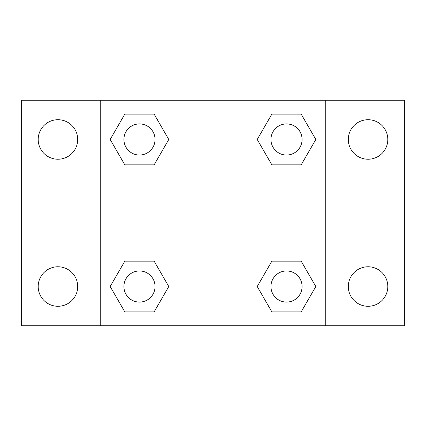<?xml version="1.0" encoding="UTF-8"?>
<svg xmlns="http://www.w3.org/2000/svg" width="426" height="426" viewBox="0 0 426 426"><rect width="100%" height="100%" fill="white"/><g stroke="black" fill="none" stroke-linecap="round" stroke-linejoin="round"><path stroke-width="0.64" d="M21.3 100.238L404.7 100.238L404.7 325.762L21.3 325.762L21.3 100.238M368.053 119.722A19.756 19.756 0 0 1 387.809 139.478A19.756 19.756 0 0 1 368.053 159.233A19.756 19.756 0 0 1 348.298 139.478A19.756 19.756 0 0 1 368.053 119.722M368.053 266.767A19.756 19.756 0 0 1 387.809 286.522A19.756 19.756 0 0 1 368.053 306.278A19.756 19.756 0 0 1 348.298 286.522A19.756 19.756 0 0 1 368.053 266.767M57.947 266.767A19.756 19.756 0 0 1 77.702 286.522A19.756 19.756 0 0 1 57.947 306.278A19.756 19.756 0 0 1 38.191 286.522A19.756 19.756 0 0 1 57.947 266.767M57.947 119.722A19.756 19.756 0 0 1 77.702 139.478A19.756 19.756 0 0 1 57.947 159.233A19.756 19.756 0 0 1 38.191 139.478A19.756 19.756 0 0 1 57.947 119.722M124.829 261.149L154.127 261.149L168.776 286.522L154.127 311.896L124.829 311.896L110.18 286.522L124.829 261.149L154.127 261.149L124.829 261.149M271.873 114.104L301.171 114.104L315.82 139.478L301.171 164.851L271.873 164.851L257.224 139.478L271.873 114.104L301.171 114.104L271.873 114.104M100.238 325.762L100.238 100.238M325.762 100.238L325.762 325.762M124.829 114.104L154.127 114.104L168.776 139.478L154.127 164.851L124.829 164.851L110.18 139.478L124.829 114.104L154.127 114.104L124.829 114.104M271.873 261.149L301.171 261.149L315.82 286.522L301.171 311.896L271.873 311.896L257.224 286.522L271.873 261.149L301.171 261.149L271.873 261.149M301.171 311.896L271.873 311.896L301.171 311.896M302.082 286.522A15.56 15.56 0 0 0 278.742 273.045A15.56 15.56 0 0 0 278.742 300A15.56 15.56 0 0 0 302.082 286.522M154.127 311.896L124.829 311.896L154.127 311.896M155.037 286.522A15.56 15.56 0 0 0 131.698 273.045A15.56 15.56 0 0 0 131.698 300A15.56 15.56 0 0 0 155.037 286.522M301.171 164.851L271.873 164.851L301.171 164.851M302.082 139.478A15.56 15.56 0 0 0 278.742 126A15.56 15.56 0 0 0 278.742 152.955A15.56 15.56 0 0 0 302.082 139.478M154.127 164.851L124.829 164.851L154.127 164.851M155.037 139.478A15.56 15.56 0 0 0 131.698 126A15.56 15.56 0 0 0 131.698 152.955A15.56 15.56 0 0 0 155.037 139.478"/></g></svg>
